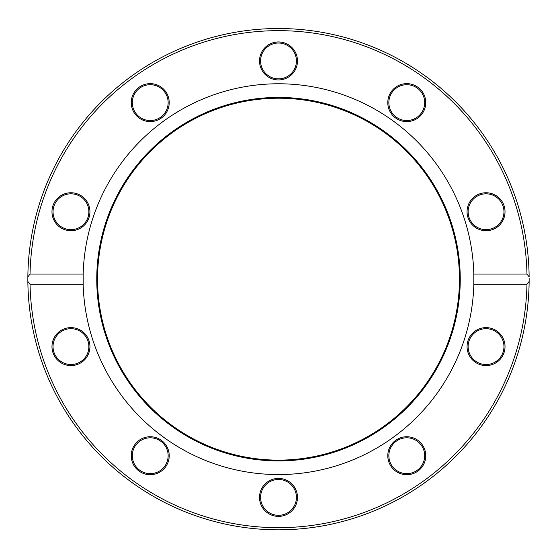 <?xml version="1.0" encoding="UTF-8"?>
<svg xmlns="http://www.w3.org/2000/svg" width="557" height="557" viewBox="0 0 557 557"><rect width="100%" height="100%" fill="white"/><g stroke="black" fill="none" stroke-linecap="round" stroke-linejoin="round"><path stroke-width="0.84" d="M27.864 276.871A250.65 250.65 0 0 0 27.864 281.466L27.864 276.871A250.65 250.65 0 0 0 278.5 529.818A250.65 250.65 0 0 0 529.136 281.466L526.964 284.293L473.833 284.293L473.833 274.051L526.964 274.051L529.136 276.871A250.65 250.65 0 0 0 278.5 28.518A250.65 250.65 0 0 0 27.864 276.871L30.036 274.051A248.519 248.519 0 0 1 278.5 30.656A248.519 248.519 0 0 1 526.964 274.051M529.136 281.466L529.15 278.709A250.65 250.65 0 0 0 529.15 278.5L529.136 281.55M529.115 283.297L528.969 288.749M528.892 290.476L528.746 293.344M528.809 266.079L529.025 271.217M528.621 295.433L528.697 294.187M528.69 294.395L528.579 296.094M528.426 260.112L528.454 260.488M528.572 262.201L528.614 262.827M528.67 263.656L528.711 264.366M528.363 259.304L528.725 264.582M528.245 257.912L528.14 256.693M527.409 249.661L527.019 246.542M527.625 251.555L527.82 253.379M526.964 284.293A248.519 248.519 0 0 1 278.5 527.688A248.519 248.519 0 0 1 30.036 284.293L27.864 281.466M528.586 296.025L528.113 301.922M30.036 274.051L83.167 274.051L83.167 284.293L30.036 284.293M83.167 284.293A195.403 195.403 0 0 0 278.5 474.571A195.403 195.403 0 0 0 473.833 274.051A195.403 195.403 0 0 0 278.5 83.773A195.403 195.403 0 0 0 83.167 284.293M391.411 466.877A18.987 18.987 0 0 0 424.114 463.445A18.987 18.987 0 0 0 404.786 436.841A18.987 18.987 0 0 0 391.411 466.877M134.871 444.563A18.987 18.987 0 0 0 148.246 474.599A18.987 18.987 0 0 0 167.573 447.995A18.987 18.987 0 0 0 134.871 444.563M65.085 328.553A18.987 18.987 0 0 0 58.248 360.713A18.987 18.987 0 0 0 89.524 350.555A18.987 18.987 0 0 0 65.085 328.553M259.513 497.394A18.987 18.987 0 0 0 287.99 513.839A18.987 18.987 0 0 0 287.99 480.956A18.987 18.987 0 0 0 259.513 497.394M480.176 364.661A18.987 18.987 0 0 0 504.614 342.659A18.987 18.987 0 0 0 473.339 332.501A18.987 18.987 0 0 0 480.176 364.661M422.129 113.781A18.987 18.987 0 0 0 408.754 83.745A18.987 18.987 0 0 0 389.427 110.349A18.987 18.987 0 0 0 422.129 113.781M165.589 91.466A18.987 18.987 0 0 0 132.886 94.899A18.987 18.987 0 0 0 152.214 121.503A18.987 18.987 0 0 0 165.589 91.466M297.487 60.943A18.987 18.987 0 0 0 269.01 44.504A18.987 18.987 0 0 0 269.01 77.388A18.987 18.987 0 0 0 297.487 60.943M76.824 193.683A18.987 18.987 0 0 0 52.386 215.684A18.987 18.987 0 0 0 83.661 225.843A18.987 18.987 0 0 0 76.824 193.683M491.915 229.79A18.987 18.987 0 0 0 498.752 197.631A18.987 18.987 0 0 0 467.476 207.789A18.987 18.987 0 0 0 491.915 229.79M392.274 92.093A17.921 17.921 0 0 1 417.304 88.124A17.921 17.921 0 0 1 421.266 113.155A17.921 17.921 0 0 1 396.236 117.123A17.921 17.921 0 0 1 392.274 92.093M480.51 194.692A17.921 17.921 0 0 1 503.089 206.201A17.921 17.921 0 0 1 491.58 228.781A17.921 17.921 0 0 1 469.001 217.272A17.921 17.921 0 0 1 480.51 194.692M491.58 329.563A17.921 17.921 0 0 1 503.089 352.142A17.921 17.921 0 0 1 480.51 363.651A17.921 17.921 0 0 1 469.001 341.072A17.921 17.921 0 0 1 491.58 329.563M421.266 445.189A17.921 17.921 0 0 1 417.304 470.219A17.921 17.921 0 0 1 392.274 466.251A17.921 17.921 0 0 1 396.236 441.221A17.921 17.921 0 0 1 421.266 445.189M296.421 497.394A17.921 17.921 0 0 1 278.5 515.316A17.921 17.921 0 0 1 260.579 497.394A17.921 17.921 0 0 1 278.5 479.48A17.921 17.921 0 0 1 296.421 497.394M164.726 466.251A17.921 17.921 0 0 1 139.696 470.219A17.921 17.921 0 0 1 135.734 445.189A17.921 17.921 0 0 1 160.764 441.221A17.921 17.921 0 0 1 164.726 466.251M76.49 363.651A17.921 17.921 0 0 1 53.911 352.142A17.921 17.921 0 0 1 65.42 329.563A17.921 17.921 0 0 1 87.999 341.072A17.921 17.921 0 0 1 76.49 363.651M65.42 228.781A17.921 17.921 0 0 1 53.911 206.201A17.921 17.921 0 0 1 76.49 194.692A17.921 17.921 0 0 1 87.999 217.272A17.921 17.921 0 0 1 65.42 228.781M135.734 113.155A17.921 17.921 0 0 1 139.696 88.124A17.921 17.921 0 0 1 164.726 92.093A17.921 17.921 0 0 1 160.764 117.123A17.921 17.921 0 0 1 135.734 113.155M260.579 60.943A17.921 17.921 0 0 1 278.5 43.028A17.921 17.921 0 0 1 296.421 60.943A17.921 17.921 0 0 1 278.5 78.864A17.921 17.921 0 0 1 260.579 60.943M460.249 279.168A181.749 181.749 0 0 0 187.625 121.774A181.749 181.749 0 0 0 187.625 436.57A181.749 181.749 0 0 0 460.249 279.168M459.455 279.168A180.955 180.955 0 0 0 188.022 122.456A180.955 180.955 0 0 0 188.022 435.887A180.955 180.955 0 0 0 459.455 279.168"/></g></svg>
